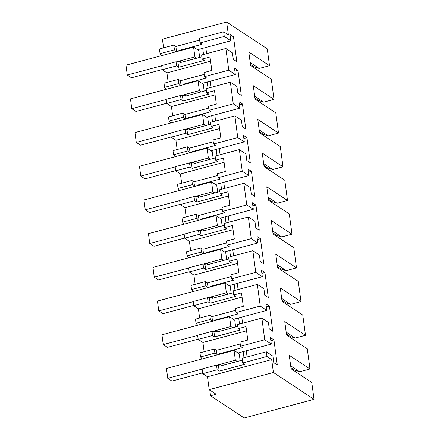 <?xml version="1.0" encoding="UTF-8"?>
<svg xmlns="http://www.w3.org/2000/svg" width="440" height="440" viewBox="0 0 440 440"><rect width="100%" height="100%" fill="white"/><g stroke="black" fill="none" stroke-linecap="round" stroke-linejoin="round"><path stroke-width="0.66" d="M210.551 395.769L244.195 418L314.028 399.327L273.405 372.488L209.198 389.659L216.172 394.268L210.551 395.769L209.787 390.043M204.138 351.725L202.906 342.48L198.187 339.361L197.637 335.231L212.02 331.386L213.928 331.666L214.621 336.87L212.57 335.511L198.187 339.361M196.037 323.263L210.419 319.418L209.869 315.293L195.487 319.138L196.037 323.263L197.681 325.221M199.639 318.027L198.407 308.776L242.055 297.105M193.688 305.657L193.138 301.532L207.521 297.688L208.071 301.812L193.688 305.657L198.407 308.776M191.543 289.564L205.926 285.72L205.376 281.589L190.993 285.439L191.543 289.564L193.188 291.522M195.146 284.328L193.913 275.077L237.562 263.406M189.195 271.959L188.645 267.834L203.027 263.984L203.577 268.114L189.195 271.959L193.913 275.077M187.044 255.865L201.427 252.016L200.877 247.891L186.494 251.735L187.044 255.865L188.689 257.818M190.647 250.624L189.415 241.373L233.063 229.702M184.696 238.255L184.146 234.13L198.528 230.285L199.078 234.41L184.696 238.255L189.415 241.373M182.551 222.162L196.933 218.317L196.383 214.187L181.995 218.037L182.551 222.162L184.195 224.12M186.153 216.926L184.916 207.674L228.569 196.004M180.197 204.556L179.647 200.431L194.035 196.581L194.585 200.712L180.197 204.556L184.916 207.674M178.052 188.463L192.434 184.613L191.884 180.488L177.502 184.333L178.052 188.463L179.696 190.416M181.654 183.222L180.422 173.971L224.07 162.299M175.703 170.857L175.153 166.727L189.536 162.882L190.086 167.007L175.703 170.857L180.422 173.971M173.553 154.759L187.941 150.915L187.391 146.79L173.003 150.634L173.553 154.759L175.203 156.717M177.161 149.523L175.923 140.272L219.577 128.601M171.204 137.154L170.654 133.029L185.037 129.184L185.592 133.309L171.204 137.154L175.923 140.272M169.059 121.061L183.441 117.216L182.892 113.086L168.509 116.93L169.059 121.061L170.704 123.019M172.662 115.825L171.43 106.574L215.078 94.897M166.711 103.455L166.161 99.325L180.543 95.48L181.093 99.605L166.711 103.455L171.43 106.574M164.56 87.357L178.943 83.512L178.393 79.387L164.01 83.232L164.56 87.357L166.205 89.314M168.163 82.121L166.93 72.87L162.212 69.751L161.662 65.626L176.044 61.782L177.953 62.062L178.646 67.26L176.594 65.907L162.212 69.751M160.066 53.658L174.449 49.813L173.822 45.106L159.44 48.95L160.066 53.658L161.711 55.616M250.443 64.377L254.128 66.809L259.199 68.448L269.511 65.687L267.262 48.84L226.644 22L162.431 39.171L163.592 47.839M209.198 389.659L207.477 376.756L202.757 373.643L202.131 368.935L216.513 365.09L218.422 365.37L220.798 364.738L222.03 365.552M200.536 356.966L214.918 353.117L214.368 348.992L199.986 352.836L200.536 356.966L202.18 358.925M314.028 399.327L311.779 382.476L291.06 368.786L289.262 355.306L309.98 368.995L307.28 348.777L286.561 335.088L284.763 321.607L305.481 335.297L302.786 315.073L282.062 301.384L280.264 287.903L300.988 301.593L298.287 281.375L277.569 267.685L275.77 254.205L296.489 267.894L293.793 247.676L273.07 233.981L271.271 220.501L291.995 234.196L289.295 213.972L268.576 200.282L266.778 186.802L287.496 200.492L284.796 180.274L264.077 166.584L262.279 153.104L282.997 166.793L280.302 146.57L259.584 132.88L257.785 119.4L278.504 133.089L275.803 112.871L255.085 99.182L253.286 85.701L274.005 99.391L271.31 79.167L250.586 65.478L248.787 51.997L269.511 65.687M273.405 372.488L271.684 359.59L266.97 356.472L266.343 351.797L272.91 356.136L273.779 362.659L277.277 364.969L273.928 339.889L270.43 337.579L271.304 344.097L264.737 339.763L261.85 318.098L268.411 322.432L269.28 328.955L272.778 331.27L269.434 306.185L265.936 303.875L266.805 310.398L260.244 306.064L257.351 284.4L263.912 288.734L264.787 295.257L268.285 297.567L264.935 272.487L261.437 270.177L262.306 276.7L255.745 272.36L252.852 250.696L259.419 255.035L260.288 261.553L263.786 263.868L260.442 238.788L256.944 236.473L257.812 242.996L251.251 238.662L248.358 216.997L254.92 221.331L255.789 227.854L259.292 230.164L255.943 205.084L252.445 202.774L253.314 209.297L246.752 204.958L243.859 183.293L250.426 187.632L251.295 194.156L254.793 196.465L251.449 171.386L247.946 169.07L248.82 175.593L242.253 171.259L239.365 149.595L245.927 153.929L246.796 160.452L250.294 162.762L246.95 137.682L243.452 135.371L244.321 141.895L237.76 137.555L234.867 115.891L241.434 120.23L242.303 126.753L245.801 129.063L242.451 103.983L238.953 101.673L239.828 108.191L233.261 103.857L230.373 82.192L236.935 86.526L237.804 93.049L241.302 95.365L237.958 70.285L234.46 67.969L235.329 74.492L228.767 70.158L225.874 48.494L201.647 54.967L202.197 59.059L204.248 60.418L178.646 67.26M225.874 48.494L232.436 52.828L233.31 59.351L236.808 61.661L233.459 36.581L229.961 34.271L230.83 40.794L224.268 36.454L223.647 31.779L228.365 34.898L226.644 22M271.684 359.59L207.477 376.756M266.97 356.472L242.743 362.951L244.794 364.304L219.197 371.151L218.422 365.37M202.757 373.643L217.146 369.793L219.197 371.151M217.146 369.793L216.513 365.09M214.918 353.117L216.563 355.075M214.368 348.992L216.42 350.35L240.213 343.986M264.737 339.763L240.515 346.242L239.965 342.15L247.786 340.054L246.89 333.317L245.988 326.579L238.167 328.669L237.622 324.577L261.85 318.098M309.98 368.995L299.668 371.756L290.659 365.8M290.911 367.681L294.597 370.117L299.668 371.756M266.343 351.797L242.121 358.276L242.743 362.951M242.363 360.113L220.941 365.844L220.798 364.738M273.928 339.889L270.848 340.714M247.082 356.95L246.263 350.796M271.304 344.097L237.996 353.007M240.515 346.242L242.566 347.595L219.335 353.804L219.406 354.316M219.907 354.184L219.335 353.804M217.036 354.948L216.42 350.35M202.906 342.48L246.554 330.803M243.183 351.62L244.002 357.77M240.147 360.707L239.228 353.82L234.047 350.4L235.362 360.223L237.264 361.477M176.594 65.907L176.044 61.782M166.93 72.87L210.579 61.199M228.767 70.158L204.54 76.632L203.995 72.54L211.816 70.45L210.018 56.969L202.197 59.059M181.561 62.244L180.323 61.43L177.953 62.062M174.449 49.813L176.094 51.766M223.647 31.779L199.419 38.258L200.041 42.933L202.092 44.286L178.865 50.501L178.937 51.007M173.822 45.106L175.874 46.459L199.667 40.101M201.894 56.81L180.472 62.535L180.323 61.43M179.438 50.875L178.865 50.501M176.561 51.645L175.874 46.459M224.268 36.454L200.041 42.933M230.83 40.794L197.522 49.698M202.714 48.312L203.533 54.467M199.678 57.398L198.759 50.517L193.578 47.091L194.893 56.914L196.79 58.174M233.459 36.581L230.379 37.406M206.613 53.642L205.794 47.487M259.199 68.448L250.19 62.491M274.005 99.391L263.697 102.146L254.689 96.195M254.936 98.076L258.621 100.513L263.697 102.146M212.57 335.511L212.02 331.386M238.167 328.669L240.218 330.022L214.621 336.87M217.536 331.854L216.299 331.034L213.928 331.666M210.419 319.418L212.069 321.376M260.244 306.064L236.016 312.538L235.472 308.445L243.293 306.356L241.494 292.875L233.673 294.965L233.123 290.873L257.351 284.4M209.869 315.293L211.921 316.646L235.714 310.283M237.87 326.414L216.447 332.139L216.299 331.034M215.407 320.48L214.841 320.106L214.907 320.617M212.537 321.25L211.921 316.646M236.016 312.538L238.068 313.896L214.841 320.106M305.481 335.297L295.174 338.052L286.165 332.101M286.413 333.982L290.098 336.418L295.174 338.052M269.434 306.185L266.354 307.01M242.589 323.246L241.764 317.091M266.805 310.398L233.497 319.308M238.684 317.916L239.509 324.071M235.653 327.008L234.735 320.122L229.554 316.701L230.863 326.519L232.766 327.778M207.521 297.688L209.429 297.968L210.122 303.166L208.071 301.812M233.673 294.965L235.725 296.324L210.122 303.166M213.037 298.15L211.799 297.336L209.429 297.968M205.926 285.72L207.57 287.672M255.745 272.36L231.517 278.839L230.973 274.747L238.794 272.652L237.897 265.914L236.995 259.177L229.174 261.267L228.63 257.175L252.852 250.696M205.376 281.589L207.427 282.948L231.22 276.584M233.371 292.716L211.948 298.441L211.799 297.336M210.914 286.781L210.342 286.407L210.413 286.913M208.038 287.551L207.427 282.948M231.517 278.839L233.569 280.192L210.342 286.407M300.988 301.593L290.675 304.354L281.666 298.397M281.919 300.284L285.604 302.715L290.675 304.354M264.935 272.487L261.855 273.312M238.09 289.548L237.27 283.393M262.306 276.7L228.998 285.604M234.19 284.218L235.01 290.373M231.154 293.304L230.236 286.423L225.055 282.997L226.369 292.82L228.267 294.08M203.027 263.984L204.936 264.27L205.629 269.467L203.577 268.114M229.174 261.267L231.226 262.62L205.629 269.467M208.538 264.451L207.306 263.632L204.936 264.27M201.427 252.016L203.071 253.974M251.251 238.662L227.024 245.141L226.479 241.043L234.3 238.953L232.502 225.473L224.681 227.568L224.131 223.471L248.358 216.997M200.877 247.891L202.928 249.244L226.721 242.886M228.872 259.012L207.455 264.743L207.306 263.632M206.415 253.083L205.849 252.703L205.915 253.215M203.544 253.847L202.928 249.244M227.024 245.141L229.075 246.494L205.849 252.703M296.489 267.894L286.176 270.649L277.167 264.699M277.42 266.579L281.105 269.016L286.176 270.649M260.442 238.788L257.362 239.608M233.591 255.849L232.771 249.695M257.812 242.996L224.505 251.906M229.691 250.514L230.516 256.669M226.661 259.606L225.742 252.72L220.561 249.299L221.87 259.122L223.773 260.376M198.528 230.285L200.437 230.566L201.13 235.769L199.078 234.41M224.681 227.568L226.732 228.921L201.13 235.769M204.045 230.747L202.807 229.933L200.437 230.566M196.933 218.317L198.578 220.275M246.752 204.958L222.525 211.437L221.98 207.345L229.801 205.255L228.905 198.512L228.003 191.774L220.181 193.864L219.637 189.772L243.859 183.293M196.383 214.187L198.435 215.545L222.228 209.181M224.378 225.313L202.956 231.039L202.807 229.933M201.922 219.379L201.35 219.005L201.416 219.511M199.045 220.149L198.435 215.545M222.525 211.437L224.576 212.795L201.35 219.005M291.995 234.196L281.683 236.951L272.673 231M272.927 232.881L276.612 235.318L281.683 236.951M255.943 205.084L252.863 205.909M229.097 222.145L228.278 215.99M253.314 209.297L220.006 218.202M225.198 216.816L226.017 222.97M222.162 225.902L221.243 219.021L216.062 215.595L217.371 225.418L219.274 226.677M194.035 196.581L195.938 196.867L196.636 202.065L194.585 200.712M220.181 193.864L222.233 195.222L196.636 202.065M199.546 197.049L198.314 196.229L195.938 196.867M192.434 184.613L194.079 186.571M242.253 171.259L218.031 177.738L217.481 173.641L225.308 171.551L223.509 158.07L215.683 160.166L215.138 156.073L239.365 149.595M191.884 180.488L193.936 181.841L217.729 175.483M219.879 191.609L198.462 197.34L198.314 196.229M197.423 185.68L196.856 185.301L196.922 185.812M194.552 186.445L193.936 181.841M218.031 177.738L220.083 179.091L196.856 185.301M287.496 200.492L277.184 203.247L268.175 197.296M268.428 199.177L272.113 201.614L277.184 203.247M251.449 171.386L248.364 172.211M224.598 188.447L223.779 182.292M248.82 175.593L215.512 184.503M220.698 183.117L221.518 189.266M217.663 192.203L216.744 185.317L211.569 181.896L212.878 191.719L214.781 192.973M189.536 162.882L191.444 163.163L192.137 168.366L190.086 167.007M215.683 160.166L217.734 161.519L192.137 168.366M195.052 163.345L193.815 162.531L191.444 163.163M187.941 150.915L189.585 152.873M237.76 137.555L213.532 144.034L212.988 139.942L220.809 137.852L219.912 131.109L219.01 124.372L211.189 126.462L210.645 122.37L234.867 115.891M187.391 146.79L189.442 148.143L213.23 141.779M215.386 157.911L193.963 163.636L193.815 162.531M192.924 151.976L192.357 151.602L192.423 152.114M190.053 152.746L189.442 148.143M213.532 144.034L215.584 145.393L192.357 151.602M282.997 166.793L272.69 169.548L263.681 163.597M263.929 165.479L267.614 167.915L272.69 169.548M246.95 137.682L243.87 138.507M220.105 154.743L219.28 148.588M244.321 141.895L211.013 150.799M216.205 149.413L217.025 155.568M213.169 158.505L212.251 151.619L207.07 148.198L208.379 158.015L210.281 159.274M185.037 129.184L186.945 129.465L187.644 134.662L185.592 133.309M211.189 126.462L213.24 127.82L187.644 134.662M190.553 129.646L189.321 128.832L186.945 129.465M183.441 117.216L185.086 119.169M233.261 103.857L209.038 110.336L208.489 106.243L216.31 104.148L215.413 97.411L214.511 90.673L206.69 92.763L206.146 88.671L230.373 82.192M182.892 113.086L184.943 114.444L208.736 108.081M210.887 124.207L189.464 129.938L189.321 128.832M188.43 118.278L187.858 117.904L187.93 118.41M185.559 119.042L184.943 114.444M209.038 110.336L211.09 111.689L187.858 117.904M278.504 133.089L268.191 135.85L259.182 129.894M259.435 131.775L263.12 134.211L268.191 135.85M242.451 103.983L239.371 104.808M215.606 121.044L214.786 114.889M239.828 108.191L206.52 117.101M211.706 115.715L212.526 121.869M208.67 124.801L207.752 117.92L202.571 114.493L203.885 124.317L205.788 125.571M180.543 95.48L182.452 95.761L183.145 100.964L181.093 99.605M206.69 92.763L208.742 94.116L183.145 100.964M186.06 95.948L184.822 95.128L182.452 95.761M178.943 83.512L180.593 85.47M178.393 79.387L180.444 80.74L204.237 74.377M206.393 90.508L184.971 96.234L184.822 95.128M183.931 84.574L183.365 84.2L183.431 84.711M181.06 85.344L180.444 80.74M204.54 76.632L206.591 77.99L183.365 84.2M237.958 70.285L234.878 71.104M211.112 87.34L210.287 81.186M235.329 74.492L202.021 83.402M207.207 82.011L208.032 88.165M204.177 91.102L203.258 84.216L198.077 80.795L199.386 90.613L201.289 91.872M202.659 372.873L171.958 381.079L167.756 378.301L166.447 368.478L234.047 350.4M235.362 360.223L217.091 365.107M202.153 369.1L167.756 378.301M198.16 339.168L167.464 347.375L163.257 344.597L161.948 334.78L229.554 316.701M230.863 326.519L212.591 331.408M197.659 335.401L163.257 344.597M193.666 305.47L162.965 313.676L158.763 310.899L157.448 301.076L225.055 282.997M226.369 292.82L208.098 297.704M193.16 301.697L158.763 310.899M189.167 271.766L158.472 279.978L154.264 277.195L152.955 267.377L220.561 249.299M221.87 259.122L203.599 264.006M188.667 267.999L154.264 277.195M184.668 238.068L153.972 246.274L149.765 243.496L148.456 233.673L216.062 215.595M217.371 225.418L199.106 230.302M184.168 234.3L149.765 243.496M180.174 204.364L149.479 212.575L145.272 209.798L143.963 199.975L211.569 181.896M212.878 191.719L194.607 196.603M179.669 200.596L145.272 209.798M175.676 170.665L144.98 178.871L140.773 176.094L139.464 166.271L207.07 148.198M208.379 158.015L190.108 162.905M175.175 166.898L140.773 176.094M171.182 136.967L140.481 145.173L136.279 142.395L134.97 132.572L202.571 114.493M203.885 124.317L185.614 129.201M170.676 133.194L136.279 142.395M166.683 103.263L135.988 111.474L131.78 108.691L130.471 98.874L198.077 80.795M199.386 90.613L181.115 95.502M166.183 99.495L131.78 108.691M162.19 69.564L131.489 77.77L127.287 74.993L125.972 65.169L193.578 47.091M194.893 56.914L176.622 61.798M161.684 65.791L127.287 74.993"/></g></svg>
